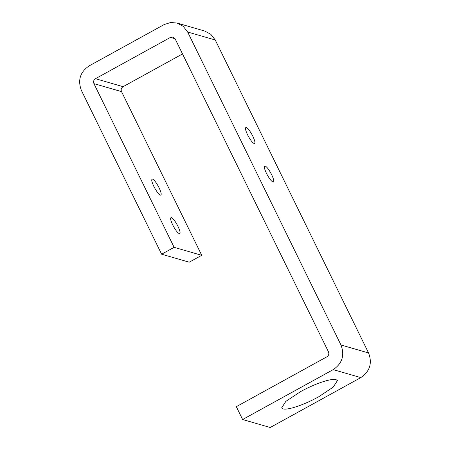 <?xml version="1.0" encoding="UTF-8"?>
<svg xmlns="http://www.w3.org/2000/svg" width="450" height="450" viewBox="0 0 450 450"><rect width="100%" height="100%" fill="white"/><g stroke="black" fill="none" stroke-linecap="round" stroke-linejoin="round"><path stroke-width="0.67" d="M282.966 408.887L281.61 407.931L285.834 401.4L300.493 391.652C315.157 383.58 331.088 378.197 336.071 379.642L337.427 380.599L333.202 387.124L318.544 396.872C303.879 404.949 287.949 410.327 282.966 408.887M153.816 186.351C151.577 181.502 151.149 179.083 152.539 179.094C154.384 180.023 156.578 182.953 159.126 187.886C161.37 192.735 161.797 195.154 160.403 195.143C158.563 194.214 156.364 191.284 153.816 186.351M152.061 179.111L152.539 179.094M247.539 134.736C245.295 129.887 244.868 127.468 246.263 127.479C248.102 128.407 250.301 131.338 252.849 136.271C255.094 141.12 255.516 143.539 254.126 143.528C252.281 142.605 250.088 139.674 247.539 134.736M245.784 127.502L246.263 127.479M160.881 195.12L160.403 195.143M254.604 143.511L254.126 143.528M172.688 224.871C170.443 220.022 170.021 217.603 171.411 217.614C173.256 218.542 175.449 221.473 177.998 226.406C180.242 231.255 180.669 233.674 179.274 233.662C177.429 232.734 175.236 229.804 172.688 224.871M170.933 217.631L171.411 217.614M266.411 173.256C264.167 168.407 263.739 165.988 265.134 165.999C266.974 166.928 269.168 169.858 271.716 174.791C273.96 179.64 274.387 182.059 272.993 182.047C271.153 181.125 268.959 178.189 266.411 173.256M264.656 166.022L265.134 165.999M179.752 233.64L179.274 233.662M273.476 182.031L272.993 182.047M368.567 352.957L215.252 39.994L210.797 34.284L204.705 31.044L177.103 23.057L183.195 26.302L187.65 32.012L340.965 344.976C344.863 355.247 342.281 363.465 333.208 369.624L242.612 419.518L270.214 427.5L360.81 377.606C369.877 371.447 372.465 363.229 368.567 352.957L340.965 344.976M242.612 419.518L236.323 406.676L326.919 356.782C328.731 355.551 329.248 353.908 328.472 351.855L175.151 38.891L173.042 37.102L170.454 37.406L95.479 78.694C93.662 79.926 93.15 81.574 93.926 83.627L174.122 247.331L161.629 254.211L81.433 90.506C77.535 80.235 80.117 72.017 89.19 65.858L164.166 24.564L170.646 22.5L177.103 23.057M161.629 254.211L189.231 262.192L201.724 255.313L121.528 91.609C120.746 89.556 121.264 87.913 123.081 86.681L182.526 53.944M174.122 247.331L201.724 255.313M187.65 32.012L215.252 39.994M93.926 83.627L121.528 91.609M95.479 78.694L123.081 86.681M170.454 37.406L175.072 38.739M333.208 369.624L360.81 377.606"/></g></svg>
